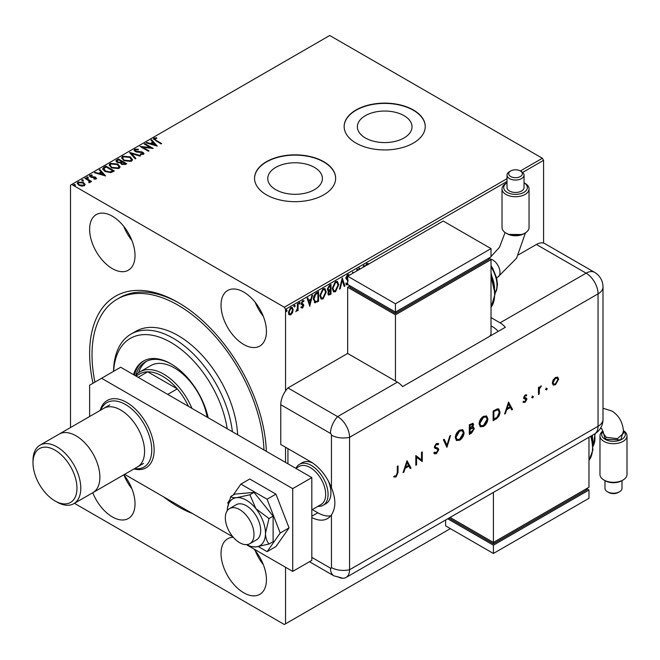 <?xml version="1.0" encoding="UTF-8"?>
<svg xmlns="http://www.w3.org/2000/svg" width="660" height="660" viewBox="0 0 660 660"><rect width="100%" height="100%" fill="white"/><g stroke="black" fill="none" stroke-linecap="round" stroke-linejoin="round"><path stroke-width="0.99" d="M192.514 513.546A125.02 72.179 60 0 1 178.027 506.566A125.02 72.179 60 0 1 163.54 496.823M92.977 383.237A125.02 72.179 60 0 1 178.027 302.412L178.027 302.412A125.02 72.179 60 0 1 266.351 451.349M179.231 303.113A121.638 70.232 -120 0 0 119.592 297.767L117.208 299.145A121.638 70.232 60 0 1 178.027 305.167A121.638 70.232 60 0 1 263.967 449.963M404.011 115.657A27.316 15.774 0 0 0 374.236 112.241A27.316 15.774 0 0 0 357.373 126.811A27.316 15.774 0 0 0 365.376 137.965A27.316 15.774 0 0 0 395.15 141.38A27.316 15.774 0 0 0 412.013 126.811A27.316 15.774 0 0 0 404.011 115.657M314.416 167.384A27.316 15.774 0 0 0 284.641 163.969A27.316 15.774 0 0 0 267.778 178.538A27.316 15.774 0 0 0 275.781 189.692A27.316 15.774 0 0 0 305.555 193.108A27.316 15.774 0 0 0 322.418 178.538A27.316 15.774 0 0 0 314.416 167.384M323.771 161.708A40.549 23.405 0 0 0 279.584 156.635A40.549 23.405 0 0 0 254.554 178.266A40.549 23.405 0 0 0 266.425 194.815A40.549 23.405 0 0 0 310.613 199.889A40.549 23.405 0 0 0 335.643 178.266A40.549 23.405 0 0 0 323.771 161.708M335.643 178.398A40.549 23.405 0 0 0 323.771 161.989A40.549 23.405 0 0 0 279.691 156.882A40.549 23.405 0 0 0 254.554 178.398M413.366 109.981A40.549 23.405 0 0 0 369.179 104.907A40.549 23.405 0 0 0 344.149 126.538A40.549 23.405 0 0 0 356.02 143.088A40.549 23.405 0 0 0 400.207 148.162A40.549 23.405 0 0 0 425.238 126.538A40.549 23.405 0 0 0 413.366 109.981M425.238 126.67A40.549 23.405 0 0 0 413.366 110.261A40.549 23.405 0 0 0 369.286 105.154A40.549 23.405 0 0 0 344.149 126.67M112.324 216.2A32.101 18.529 -120 0 0 96.269 214.607A32.101 18.529 -120 0 0 91.352 240.331A32.101 18.529 -120 0 0 112.324 268.612A32.101 18.529 -120 0 0 128.37 270.204A32.101 18.529 -120 0 0 133.295 244.48A32.101 18.529 -120 0 0 112.324 216.2M123.799 226.421A32.101 18.529 -120 0 0 131.901 240.454M92.771 492.723A32.101 18.529 -120 0 0 112.324 516.912A32.101 18.529 -120 0 0 128.37 518.504A32.101 18.529 -120 0 0 123.849 474.779A32.101 18.529 -120 0 0 131.901 488.755M233.269 537.273A32.101 18.529 -120 0 0 227.684 538.774A32.101 18.529 -120 0 0 222.758 564.49A32.101 18.529 -120 0 0 243.73 592.779A32.101 18.529 -120 0 0 259.776 594.371A32.101 18.529 -120 0 0 253.869 548.971M255.205 550.588A32.101 18.529 -120 0 0 263.315 564.622M243.73 292.066A32.101 18.529 -120 0 0 227.684 290.474A32.101 18.529 -120 0 0 222.758 316.198A32.101 18.529 -120 0 0 243.73 344.479A32.101 18.529 -120 0 0 259.776 346.071A32.101 18.529 -120 0 0 264.701 320.347A32.101 18.529 -120 0 0 243.73 292.066M255.205 302.288A32.101 18.529 -120 0 0 263.315 316.322M70.513 427.548L70.513 185.163L71.709 184.47L284.344 307.238L507.012 178.679M285.541 567.262L285.541 623.815L284.344 624.509L74.431 503.316M292.528 312.667L290.796 314.837L289.063 314.671L288.436 312.526L290.796 307.527L292.198 307.395L293.155 309.804L292.528 312.667L292.05 312.386L290.317 314.556L290.796 314.837M298.081 303.443L298.081 310.497L297.437 310.868L297.437 309.837L295.837 311.685L297.338 308.665L297.437 303.814L298.081 303.443M302.544 308.047L301.298 307.766L301.678 306.941L302.503 307.205L303.121 305.902L301.513 304.474L301.298 303.501L302.659 300.679L303.979 300.869L303.616 301.736L302.734 301.504L301.942 303.097L303.559 304.524L303.765 305.489L302.544 308.047L300.82 307.486M301.678 306.941L302.503 307.205M302.973 305.349L301.513 304.474M303.699 300.613L303.163 301.389M303.616 301.736L302.255 301.232L301.463 302.816L301.942 303.097M301.463 302.816L303.559 304.524L303.765 305.489M318.087 291.901L318.087 301.001L314.828 302.536L315.307 302.808L313.417 299.302C313.318 296.571 314.391 294.385 316.618 292.743L318.565 291.621L318.565 301.282L314.581 302.635M327.756 290.697L328.672 290.994L327.352 289.286L329.323 285.409L330.998 284.443L330.998 294.096L328.465 295.053L327.888 293.502L328.672 290.994L327.962 290.87M342.251 277.942L344.933 286.052L344.231 286.457L342.202 280.302L340.164 288.808L339.471 289.212L342.251 277.942M356.837 270.905L356.837 269.527L357.481 269.156L357.481 270.534M352.654 273.314L352.654 271.936L353.578 272.786M365.392 265.963L366.836 263.505L368.412 263.703L368.189 264.346M368.09 263.488L367.884 264.52M368.09 264.635L366.844 264.495L366.11 265.551M507.012 181.442L285.541 309.309L285.541 390.918M285.541 447.249L285.541 462.421M285.541 623.815L450.401 528.635M71.709 184.47L329.744 35.492L542.38 158.26L543.576 160.331L543.576 243.095M543.576 160.331L522.629 172.425M359.147 269.569L358.768 268.414L359.469 268.01L359.849 269.164M363.149 267.259L363.536 265.658L364.229 265.254L363.85 266.854M347.977 281.086L345.79 278.264L347.556 274.634L348.645 274.552L349.255 275.278M348.472 275.731L347.605 275.599L346.434 277.909L347.713 279.659M347.837 284.575L346.566 284.873L345.898 284.105L346.401 283.222L347.663 283.717M346.706 283.643L347.523 283.816M338.72 284.774L335.544 291.72L333.605 291.893L332.285 288.527L335.495 281.597L337.392 281.449L338.72 284.774L338.242 284.493L335.065 291.448L335.544 291.72M326.279 291.951L323.103 298.906L321.164 299.071L319.844 295.713L323.053 288.783L324.959 288.626L326.279 291.951L325.801 291.679L322.625 298.625L323.103 298.906M309.878 306.289L307.09 298.246L307.791 297.841L308.649 300.44L311 299.087L311.858 295.49L312.56 295.086L309.721 306.199M299.104 302.181L300.118 302.948L299.582 304.062L299.046 303.567L299.582 302.453L300.118 302.948L299.582 302.453M299.64 302.676L299.104 303.79L299.582 304.062L299.046 303.567M294.178 305.027L295.193 305.795L294.657 306.908L294.121 306.413L294.657 305.299L295.193 305.795L294.657 305.299M294.715 305.522L294.178 306.636L294.657 306.908L294.121 306.413M286.135 309.664L287.149 310.439L286.613 311.553L286.077 311.058L286.613 309.944L287.149 310.439L286.613 309.944M286.671 310.159L286.135 311.281L286.613 311.553L286.077 311.058M77.261 183.496L78.045 182.622L83.548 183.067L85.09 184.685L84.373 185.716L81.634 186.136L78.837 185.245L77.228 183.208L78.045 182.069L83.548 182.523L85.173 184.561M85.445 177.919L91.558 181.442L90.915 181.813L90.007 181.302L89.9 182.523L89.199 182.688L88.861 182.135L89.471 181.665L89.257 182.581L88.852 180.741L84.802 178.291L85.445 177.919L85.445 178.472L91.08 181.723M90.197 182.218L90.007 181.302L89.9 182.523M96.121 178.934L94.009 179.149L93.86 178.629L95.329 178.522L95.131 177.688L91.476 177.441L89.43 175.89L89.909 175.213L92.062 174.933L92.26 175.469L90.733 175.609L90.931 176.632L94.594 176.88L95.741 177.301L96.121 178.934L96.558 178.315M95.023 179.182L95.131 177.688M90.733 175.609L90.931 177.177L91.666 177.433L91.666 176.88M103.975 167.219L105.922 166.097L114.279 170.923L113.017 171.658L110.723 172.631L104.849 171.418L102.613 168.828L103.975 167.219L103.975 167.772L105.922 166.65L105.922 166.097M118.355 158.92L126.72 163.746L125.54 164.423L121.539 164.34L120.541 162.863L117.084 162.393L115.912 160.908L118.355 158.92L118.355 159.464L126.242 164.018M129.616 152.419L140.654 155.694L139.953 156.098L131.579 153.615L135.886 158.45L135.185 158.854L129.616 152.6M144.194 143.995L144.837 143.624L153.202 148.459L142.783 147.271L149.02 150.868L148.376 151.239L140.011 146.413L150.414 147.593L144.194 143.995M154.844 138.592L156.106 140.357L161.667 143.566L161.023 143.938L153.409 138.872L153.978 138.105L156.519 137.75L156.841 138.311L154.844 138.592L154.654 139.301M520.352 170.965L521.54 171.649L520.352 170.965A6.823 3.935 -0 0 0 510.7 170.965A6.823 3.935 -0 0 0 510.7 176.533A6.823 3.935 -0 0 0 520.352 176.533A6.823 3.935 -0 0 0 520.352 170.965L542.38 158.26M157.27 146.099L146.124 142.882L146.825 142.477L150.364 143.533L152.716 142.172L150.892 140.135L151.594 139.73L157.27 146.099M135.605 149.696L135.853 151.189L141.388 151.8L142.989 152.344L143.979 153.549L143.451 154.333L140.423 154.448L140.407 153.862L142.601 153.829L142.387 152.732L135.201 151.561L134.095 150.1L134.706 149.234L138.41 149.201L138.311 149.746L135.605 149.696L135.242 150.604M142.601 153.829L142.601 154.382L142.601 153.829M130.218 156.849L132.511 159.687L131.48 161.246L123.824 160.586L121.572 157.74L122.636 156.197L130.218 156.849L132.487 159.959M117.785 164.035L120.079 166.873L119.039 168.424L111.392 167.772L109.131 164.917L110.195 163.375L117.785 164.035L120.054 167.137M105.6 175.939L94.446 172.722L95.147 172.318L98.686 173.365L101.038 172.012L99.215 169.966L99.916 169.562L105.6 175.939M86.996 178.249L86.84 177.54L88.069 177.631L88.069 177.086L88.234 177.796L86.996 177.705L86.84 176.987L88.069 177.086L88.234 177.796M82.063 181.104L81.906 180.386L83.135 180.485L83.135 179.932L83.3 180.642L82.063 180.551L81.906 179.833L83.135 179.932L83.3 180.642M74.027 185.74L73.862 185.031L75.1 185.122L75.1 184.569L75.256 185.287L74.027 185.188L73.862 184.478L75.1 184.569L75.256 185.287M285.541 309.309L284.344 307.238M154.844 139.144L156.106 140.902L161.188 143.839M153.466 139.161L153.978 138.105M153.978 138.658L156.519 138.303L156.519 137.75M146.751 143.071L146.825 142.477M146.825 143.03L150.364 144.086L150.364 143.533M150.364 144.086L152.716 142.725L152.716 142.172M151.214 140.498L151.594 139.73M151.594 140.283L156.717 146.033M151.495 143.872L151.495 144.416L155.207 145.522L153.293 142.832L151.495 143.872L155.207 144.969M144.672 144.276L144.837 143.624M144.837 144.177L152.196 148.426M148.541 151.148L142.783 147.823L142.783 147.271M141.001 146.982L150.414 148.145L150.414 147.593M134.137 150.398L134.706 149.234M134.706 149.779L138.41 149.754M135.605 150.249L135.853 151.189M135.853 151.742L136.884 152.097L136.884 151.544M136.884 152.097L141.388 152.353L141.388 151.8M141.388 152.353L142.989 152.897L142.989 152.344M142.989 152.897L143.921 153.829M140.407 154.415L142.601 154.382L142.387 153.285M130.061 153.103L140.027 156.065M135.564 158.639L131.579 153.615M121.597 158.02L122.636 156.197M122.636 156.75L130.218 157.402M122.669 158.26L124.476 160.768L130.589 161.32L131.389 159.761M124.476 160.215L130.589 160.768L131.414 159.505L129.583 157.228L123.511 156.684L122.644 157.987L124.476 160.768M130.589 161.32L130.589 160.768M115.954 161.197L116.688 159.885M116.688 160.429L118.355 159.464M117.076 161.378L117.727 162.575L120.236 162.847L121.679 162.129L121.679 161.576L118.569 159.786L117.001 161.089L117.727 162.022L120.236 162.302L121.679 161.576M121.523 163.358L122.166 164.513L125.218 164.175L125.218 163.622L122.537 162.071L121.44 163.069L122.166 163.96L125.218 163.622M124.55 164.554L124.55 164.002M122.166 164.513L122.166 163.96M120.236 162.847L120.236 162.302M117.727 162.575L117.727 162.022M109.156 165.206L110.195 163.375M110.195 163.927L117.785 164.587M110.236 165.437L112.035 167.953L118.156 168.498L118.957 166.939M112.035 167.401L118.156 167.945L118.981 166.683L117.142 164.406L111.078 163.862L110.204 165.173L112.035 167.953M118.156 168.498L118.156 167.945M105.922 166.65L113.809 171.196M102.646 169.1L103.975 167.772M103.933 169.026L105.493 171.6L110.278 172.532L112.786 171.352L112.786 170.8L106.136 166.963L103.933 168.481L103.793 169.323M110.278 172.532L110.278 171.98L112.786 170.8M105.493 171.6L105.493 171.047L110.278 171.98M103.933 168.481L105.493 171.047M95.081 172.904L95.147 172.318M95.147 172.862L98.686 173.918L98.686 173.365M98.686 173.918L101.038 172.565L101.038 172.012M99.544 170.329L99.916 169.562M99.916 170.115L105.047 175.865M99.825 173.704L99.825 174.256L103.529 175.354L101.624 172.664L99.825 173.704L103.529 174.801M95.329 179.075L95.131 178.241L95.329 179.075M89.488 176.187L89.909 175.213M89.909 175.766L92.062 175.477M92.062 175.444L92.062 174.933M90.733 176.162L90.931 177.177L90.733 176.162M91.666 177.433L92.977 177.4L92.977 176.847M92.977 177.4L94.594 177.433L94.594 176.88M94.594 177.433L95.741 177.853L95.741 177.301M95.741 177.853L96.492 178.579M88.069 177.631L88.234 178.349M88.861 182.688L88.852 181.294M83.135 180.485L83.3 181.195M78.045 182.622L78.045 182.069M83.548 183.067L83.548 182.523M78.268 183.629L79.472 185.419L83.622 185.839L84.125 184.742M79.472 184.866L83.622 185.287L84.166 184.47L82.904 182.886L78.796 182.498L78.226 183.348L79.472 185.419M83.622 185.839L83.622 185.287M75.1 185.122L75.256 185.839M366.787 264.107L366.366 264.214L366.844 264.495M366.366 264.214L365.516 265.889M359.139 268.191L359.527 269.354M363.602 265.617L363.214 267.217M357.002 269.428L357.002 270.806M352.654 271.978L353.405 272.885M348.389 274.453L349.016 275.418M348.439 276.177L347.605 275.599M348.265 275.575L347.127 275.319L345.955 277.629L346.434 277.909M345.955 277.629L346.649 278.734M346.17 278.454L348.2 280.137M347.663 283.981L347.036 284.534L347.515 284.807M347.036 284.534L346.343 284.691M345.923 282.95L347.045 283.536M342.037 278.462L344.933 286.052M340.164 288.808L339.685 288.527L341.723 280.03L342.202 280.302M335.065 291.448L333.366 291.728M337.144 281.333L338.242 284.493M336.765 282.356L335.033 282.298L332.45 287.884L333.729 290.672M332.929 288.164L333.976 290.846L335.511 290.746L338.077 285.145L337.012 282.463L335.511 282.579L332.929 288.164L332.45 287.884M335.033 282.298L335.511 282.579M330.52 284.716L330.52 293.824L330.998 294.096M330.52 293.824L328.251 294.863M327.517 288.643L329.01 290.062L330.355 289.393L330.355 285.805L329.142 285.953L327.517 288.643L328.531 289.781M329.01 290.062L328.226 289.806M328.243 291.761L328.655 293.799M328.053 292.834L328.853 294.03L330.355 293.477L330.355 290.384L329.876 290.111L328.672 290.994M329.546 290.301L330.025 290.573L328.531 293.114M329.142 285.953L329.62 286.226L327.995 288.915M330.355 285.805L329.62 286.226M322.625 298.625L320.933 298.914M324.712 288.511L325.801 291.679M324.332 289.534L322.6 289.484L320.017 295.07L321.288 297.85M320.488 295.342L321.536 298.023L323.078 297.932L325.636 292.322L324.58 289.649L323.078 289.757L320.488 295.342L320.017 295.07M322.6 289.484L323.078 289.757M318.087 301.001L318.565 301.282M314.828 302.536L314.35 302.47M313.582 298.65L315.645 301.702L317.922 300.663L317.922 292.982L317.443 292.71L315.026 294.343L313.582 298.65L315.166 301.422M315.645 301.702L314.746 301.397M315.026 294.343L315.505 294.624L314.061 298.93M317.922 292.982L315.505 294.624M307.469 298.031L308.649 300.44M311.924 295.449L309.507 305.563M310.72 300.234L310.25 299.953L308.443 300.993L309.829 303.996L310.72 300.234L308.921 301.274L309.829 303.996M308.443 300.993L308.921 301.274M301.199 306.661L302.024 306.933M302.329 304.994L301.034 304.194M303.138 301.463L302.255 301.232L303.138 301.463M302.305 303.732L303.08 304.252M303.286 305.217L302.065 307.774M299.104 303.79L298.576 303.295M297.611 303.724L297.611 310.225L298.081 310.497M296.472 310.678L295.969 311.281M294.178 306.636L293.642 306.141M290.317 314.556L288.585 314.399M291.943 307.288L293.155 309.804M292.677 309.524L292.05 312.386M291.555 308.228L290.317 308.121L288.601 311.866L289.6 313.855M289.08 312.147L289.831 314.036L290.796 313.97L292.512 310.167L291.811 308.327L290.796 308.393L289.08 312.147L288.601 311.866M290.317 308.121L290.796 308.393M286.135 311.281L285.599 310.777M295.977 468.286A23.653 13.654 60 0 1 299.516 464.285L302.387 462.627A23.653 13.654 60 0 1 312.584 462.949M287.933 448.627L287.933 463.798M328.507 481.346A23.653 13.654 60 0 1 326.04 503.596L323.169 505.255A23.653 13.654 60 0 1 317.938 506.327M239.671 542.702A20.27 11.707 -120 0 0 249.802 543.708A20.27 11.707 -120 0 0 252.912 527.464A20.27 11.707 -120 0 0 239.671 509.603A20.27 11.707 -120 0 0 229.532 508.596A20.27 11.707 -120 0 0 226.421 524.84A20.27 11.707 -120 0 0 239.671 542.702M311.825 509.85L321.131 504.479A21.962 12.68 -120 0 0 324.497 486.882A21.962 12.68 -120 0 0 310.15 467.528A21.962 12.68 -120 0 0 299.17 466.438L295.837 468.361M299.516 464.285A23.653 13.654 60 0 1 311.347 465.457A23.653 13.654 60 0 1 326.799 486.296A23.653 13.654 60 0 1 323.169 505.255M311.825 477.592L292.71 488.631L101.574 378.279L120.681 367.24L311.825 477.592L311.825 560.365L292.71 571.395L246.386 544.657M89.628 416.51L89.628 385.176L101.574 378.279M232.947 536.893L124.608 474.342M292.71 488.631L292.71 571.395M258.365 546.604L267.11 551.653L275.946 546.546L289.055 527.901L275.946 494.126L249.736 478.995L240.9 484.102L233.178 495.082M267.11 551.653L280.211 533.008L289.055 527.901M280.211 533.008L267.11 499.232L275.946 494.126M267.11 499.232L240.9 484.102M229.226 500.709L227.791 502.747L228.269 503.968M249.802 543.708L256.492 539.847A20.27 11.707 -120 0 0 253.523 512.094A20.27 11.707 -120 0 0 236.222 504.735L229.532 508.596M246.832 544.624A27.027 15.609 -120 0 0 249.216 545.762L251.113 546.529L255.915 546.917L269 544.03L273.116 541.654L273.116 516.169L254.001 492.393L234.886 494.101L230.769 496.477L227.461 508.076A27.027 15.609 -120 0 0 227.246 510.716M269 544.03C266.822 541.414 265.65 537.842 265.468 533.321L269 518.545L273.116 516.169M269 518.545L255.915 508.695L249.884 494.769L254.001 492.393M249.884 494.769L236.8 497.656C233.524 497.871 231.511 497.475 230.769 496.477M249.216 545.762A27.027 15.609 -120 0 0 255.915 546.917A27.027 15.609 -120 0 0 265.468 533.321A27.027 15.609 -120 0 0 255.915 508.695A27.027 15.609 -120 0 0 236.8 497.656A27.027 15.609 -120 0 0 227.461 508.076M280.764 404.712L280.764 444.493L310.629 461.736A33.792 19.511 -120 0 1 331.452 487.831L331.452 435.138A1.411 0.817 -120 0 0 330.462 433.406L280.764 404.712A16.896 9.752 -60 0 1 287.933 387.932L347.663 353.447L397.353 382.14A16.896 9.752 60 0 1 402.616 386.578L505.354 327.269A16.896 9.752 -120 0 0 500.09 322.822L491.015 317.584M311.825 517.564A33.792 19.511 -120 0 0 327.525 518.587A33.792 19.511 -120 0 0 331.452 514.866C335.981 507.928 335.981 498.919 331.452 487.831M312.279 509.586L317.798 512.77A33.792 19.511 -120 0 0 330.718 515.848M309.457 561.726L333.96 575.866L343.051 578.267A16.896 9.752 -120 0 0 349.569 569.745L349.569 437.316A16.896 9.752 -120 0 0 337.623 416.625L287.933 387.932L337.623 416.625A16.896 9.752 120 0 0 330.462 433.406M545.869 389.515L546.571 388.311L547.264 388.707L546.571 389.92L545.391 389.243M546.571 388.311L547.264 388.707L546.785 388.435L546.092 389.639M532.042 397.501L532.736 396.297L533.437 396.693L532.736 397.906L531.564 397.221M532.736 396.297L533.437 396.693L532.958 396.421L532.265 397.625M508.563 402.08L512.531 409.447L511.714 409.918L510.477 407.534L506.69 409.728L505.42 413.556L504.595 414.026L508.563 402.08M479.077 423.976C479.308 420.742 480.752 418.201 483.425 416.344L486.61 415.99L487.872 418.852C487.633 422.087 486.172 424.627 483.491 426.459L480.348 426.789L479.077 423.976M455.284 437.712C455.507 434.486 456.951 431.945 459.624 430.089L462.808 429.734L464.071 432.589C463.832 435.831 462.371 438.364 459.69 440.204L456.547 440.534L455.284 437.712M437.72 449.311L434.841 448.115L434.379 446.919L436.433 443.479L438.661 443.825L437.984 444.807L436.351 444.518L435.13 446.449L435.674 447.373L437.918 448.107L438.768 449.666L436.384 453.659L434.61 453.824L433.843 453.016L434.544 452.116L436.384 452.669L438.017 450.087L437.135 448.94M438.075 443.347L438.661 443.825L438.182 443.545L437.547 444.469M437.984 444.807L437.283 444.345M437.506 444.535L435.872 444.238L434.651 446.168L435.674 447.373M407.038 460.696L411.007 468.064L410.19 468.534L408.952 466.15L405.157 468.344L403.887 472.172L403.07 472.642L407.038 460.696M337.623 576.642A16.896 9.752 -120 0 0 346.071 577.475A16.896 9.752 -120 0 0 349.569 569.745L349.569 437.316A16.896 9.752 -120 0 0 337.623 416.625L397.353 382.14M397.279 472.75L397.279 466.331L398.029 465.894L398.029 472.42L396.082 476.924L394.061 476.974L394.507 475.976L396.124 475.909L397.279 472.75M416.575 464.846L415.825 465.275L415.825 455.623L421.509 459.938L421.509 452.339L422.26 451.91L422.26 461.563L416.575 457.264L416.575 464.846L415.825 464.722M446.919 447.323L443.38 439.717L444.188 439.246L446.968 445.252L449.757 436.029L450.565 435.567L446.919 447.323M469.326 434.387L469.326 424.735L473.03 423.316L473.616 424.652L472.651 427.267L473.641 427.358L474.26 428.802L471.587 433.084L469.326 434.387M495.718 419.149L493.127 420.651L493.127 410.99L497.467 408.837L498.828 409.035L499.991 411.98C499.826 415.181 498.407 417.574 495.718 419.149L495.239 418.877L493.127 420.098M523.858 401.42L525.071 401.462L526.144 399.704L523.957 398.607L523.677 397.683L525.228 394.936L526.787 395.035L526.284 395.934L524.749 395.53L525.228 395.802L524.428 397.213L526.614 398.31L526.894 399.234L525.104 402.311L523.355 402.361L523.982 401.503L523.512 401.23M526.284 395.934L525.228 395.802M524.749 395.53L523.949 396.932L525.509 397.955M538.477 394.465L538.477 387.412L539.228 386.974L539.228 388.014L541.373 385.861L539.36 389.161L539.228 394.036L538.477 394.465M553.146 379.987L555.472 377.479L557.791 377.297L558.632 379.318L555.472 384.78L553.261 385.052L552.304 382.973L553.146 379.987M518.537 254.793L536.407 244.472A16.896 9.752 -60 0 1 544.855 243.639L594.553 272.332A16.896 9.752 120 0 0 586.105 273.166L536.407 244.472M498.184 331.402A16.896 9.752 -120 0 0 492.929 326.964L491.015 325.858M397.551 466.174L397.551 472.139L395.604 476.652L396.082 476.924M395.604 476.652L393.591 476.702M406.964 460.928L411.007 468.064M410.528 467.783L409.967 468.105M405.157 468.344L404.687 468.064L408.474 465.877L408.952 466.15M404.687 468.064L403.409 471.892L403.887 472.172M407.08 462.553L406.601 462.281L405.091 466.843L405.57 467.115L408.557 465.391L407.08 462.553L405.57 467.115M415.907 455.573L421.509 459.938M421.781 452.183L421.781 461.29L422.26 461.563M416.097 464.566L416.097 456.984L416.575 457.264M437.654 447.975L438.289 449.386L435.905 453.379L436.384 453.659M435.905 453.379L434.379 453.667M434.428 452.265L434.923 452.554M437.242 449.031L434.362 447.843M435.872 444.238L436.351 444.518M434.651 446.168L435.13 446.449M438.289 449.386L438.768 449.666M443.908 439.411L446.968 445.252M449.881 435.963L446.63 446.713M462.561 429.611L464.071 432.589M463.592 432.316C463.353 435.559 461.893 438.091 459.212 439.923L459.69 440.204M459.212 439.923L456.316 440.377M462.082 430.666L459.178 430.782L455.557 437.002L456.803 439.345M463.32 433.026L462.322 430.774L459.657 431.054L456.035 437.275L457.034 439.502L459.657 439.23L463.32 433.026M459.178 430.782L459.657 431.054M455.557 437.002L456.035 437.275M472.774 423.217L473.616 424.652M473.137 424.372L472.172 426.987L472.651 427.267M473.385 427.259L474.26 428.802M473.781 428.53L471.108 432.811L471.587 433.084M471.108 432.811L469.326 433.843M472.816 428.233L471.661 428.026L469.598 429.099L469.598 432.688L470.077 432.968L473.509 429.239L473.088 428.323L472.139 428.299L470.077 429.38L470.077 432.968M472.271 424.281L472.865 425.106L471.091 424.702L470.077 425.296L470.077 428.389L472.865 425.106M472.387 424.826L470.613 424.43L469.598 425.015L469.598 428.109L470.077 428.389M470.613 424.43L471.091 424.702M469.598 425.015L470.077 425.296M469.598 429.099L470.077 429.38M471.661 428.026L472.139 428.299M486.362 415.866L487.872 418.852M487.393 418.572C487.154 421.814 485.694 424.347 483.013 426.187L483.491 426.459M483.013 426.187L480.117 426.64M485.884 416.922L482.98 417.037L479.358 423.258L480.604 425.601M487.121 419.281L486.123 417.037L483.458 417.318L479.828 423.538L480.827 425.758L483.458 425.486L487.121 419.281M482.98 417.037L483.458 417.318M479.358 423.258L479.828 423.538M498.564 408.911L499.991 411.98M499.513 411.708C499.348 414.901 497.929 417.293 495.239 418.877M498.061 410.008L496.559 409.72L493.399 411.271L493.399 418.951L493.878 419.224L497.228 417.046L499.24 412.417L498.316 410.124L497.038 410L493.878 411.551L493.878 419.224M493.399 411.271L493.878 411.551M496.559 409.72L497.038 410M508.489 402.311L512.531 409.447M512.053 409.167L511.492 409.489M506.69 409.728L506.212 409.447L509.998 407.261L510.477 407.534M506.212 409.447L504.941 413.275L505.42 413.556M508.612 403.936L508.134 403.664L506.616 408.226L507.094 408.499L510.081 406.774L508.612 403.936L507.094 408.499M526.292 394.796L525.814 395.645M523.949 396.932L524.428 397.213M524.164 397.46L525.03 397.683L524.164 397.46M526.135 398.038L526.894 399.234M526.416 398.962L524.626 402.031L525.104 402.311M524.626 402.031L522.885 402.088M525.459 398.879L525.014 398.962M524.535 398.681L523.479 398.326M532.265 396.016L532.958 396.421M538.75 387.255L539.228 388.014M540.721 385.993L540.961 386.842M539.146 387.973L538.882 388.888L539.36 389.161M538.882 388.888L538.75 393.756L539.228 394.036M546.092 388.03L546.785 388.435M557.312 377.025L558.632 379.318M558.154 379.046L554.994 384.499L555.472 384.78M554.994 384.499L553.03 384.887M556.908 378.073L554.994 378.064L552.577 382.272L553.534 383.947M557.881 379.764L557.172 378.188L555.464 378.345L553.055 382.544L553.756 384.112L555.464 383.914L557.881 379.764M554.994 378.064L555.464 378.345M552.577 382.272L553.055 382.544M507.16 233.755L505.972 233.062A13.513 7.804 -0 0 0 525.08 233.062L523.891 233.755A11.822 6.831 180 0 1 507.16 233.755L508.315 234.415L522.291 234.523M507.012 182.804A11.822 6.831 -0 0 0 507.16 192.365A11.822 6.831 -0 0 0 523.809 192.415A11.822 6.831 -0 0 0 524.04 182.804M525.08 183.406L524.04 182.795L525.08 183.406A13.513 7.804 180 0 1 529.039 188.917A13.513 7.804 180 0 1 520.699 196.127A13.513 7.804 180 0 1 505.972 194.436A13.513 7.804 180 0 1 502.012 188.917A13.513 7.804 180 0 1 505.972 183.406L507.012 182.795M521.54 171.649A8.514 4.917 180 0 1 524.04 175.123A8.514 4.917 180 0 1 518.785 179.668A8.514 4.917 180 0 1 509.504 178.604A8.514 4.917 180 0 1 507.012 175.123A8.514 4.917 180 0 1 509.504 171.649L510.7 170.965M525.08 233.062A13.513 7.804 -0 0 0 529.039 227.543L529.039 188.917M507.012 175.123L507.012 187.539A8.514 4.917 -0 0 0 509.512 191.012A8.514 4.917 -0 0 0 518.785 192.085A8.514 4.917 -0 0 0 524.04 187.539L524.04 175.123M489.794 336.245L491.015 334.133L491.015 259.652L395.447 314.828L347.663 287.24L347.663 353.447M347.663 276.202L395.447 303.79L491.015 248.614L443.231 221.026L347.663 276.202L347.663 284.476L395.447 312.064L395.447 313.442L350.048 287.24L350.048 285.854L347.663 287.24M491.015 259.652L488.623 258.266L488.623 259.652L395.447 313.442M395.447 314.828L395.447 381.034M395.447 303.79L395.447 312.064L491.015 256.888L491.015 248.614M502.012 188.917L502.012 227.543A13.513 7.804 -0 0 0 505.972 233.062M623.452 430.914L620.779 439.832L605.121 439.329A11.822 6.831 0 0 0 620.895 439.816A11.822 6.831 0 0 0 623.444 430.823M600.352 428.464L601.763 428.571L603.314 433.43L606.276 437.332L617.422 438.644L623.601 433.199C623.255 423.142 619.352 415.75 611.903 411.015L603.001 408.243M623.04 480.018L621.844 480.711A11.822 6.831 180 0 1 605.121 480.711L603.925 480.018A13.513 7.804 0 0 0 623.04 480.018A13.513 7.804 0 0 0 627 474.507L627 435.88A13.513 7.804 180 0 1 618.659 443.091A13.513 7.804 180 0 1 603.925 441.4A13.513 7.804 180 0 1 599.973 435.88A13.513 7.804 180 0 1 602.968 430.98M599.973 435.88L599.965 474.499A13.513 7.804 0 0 0 603.925 480.018L605.121 480.711M619.501 491.774L618.304 492.459A6.823 3.935 180 0 1 608.66 492.459L607.464 491.774A8.514 4.917 0 0 0 619.501 491.774A8.514 4.917 0 0 0 621.992 488.301L621.992 480.62M604.972 480.62L604.972 488.301A8.514 4.917 0 0 0 607.464 491.774L608.66 492.459M603.042 431.293A11.822 6.831 0 0 0 605.121 439.329L603.05 431.335M588.976 437.242L588.976 487.253L493.408 542.429L493.408 492.418M450.087 517.423L493.408 542.429L493.408 543.807L448.891 518.116M493.408 543.807L586.583 490.017L586.583 488.631L588.976 490.017L493.408 545.193L447.703 518.801M588.976 490.017L588.976 498.292L493.408 553.468L445.615 525.88L445.615 520.006M493.408 553.468L493.408 545.193M623.419 430.592A13.513 7.804 180 0 1 627 435.88M109.766 404.885L59.111 434.123A33.792 19.511 60 0 1 76.007 435.798A33.792 19.511 60 0 1 98.076 465.572A33.792 19.511 60 0 1 92.903 492.649L143.55 463.411M227.18 428.728A81.089 46.819 -120 0 0 170.857 342.416A81.089 46.819 -120 0 0 113.636 371.316M113.528 371.374A84.472 48.774 60 0 1 131.01 334.092A84.472 48.774 60 0 1 173.25 338.275A84.472 48.774 60 0 1 232.386 431.739M207.116 417.145A47.306 27.308 -120 0 0 174.446 367.933A47.306 27.308 -120 0 0 150.793 365.59L140.036 371.795A47.306 27.308 60 0 1 163.688 374.137A47.306 27.308 60 0 1 191.936 408.383M146.668 361.201A53.221 30.723 -120 0 0 138.55 372.768M135.803 375.334A53.221 30.723 60 0 1 145.447 361.845A53.221 30.723 60 0 1 171.46 364.147M208.164 417.747A54.904 31.697 -120 0 0 170.857 363.792A54.904 31.697 -120 0 0 143.401 361.078A54.904 31.697 -120 0 0 133.551 374.674M144.012 360.739A54.904 31.697 -120 0 0 134.425 375.177M237.649 434.775A84.472 48.774 -120 0 0 178.027 335.519A84.472 48.774 -120 0 0 135.787 331.337L131.01 334.092M94.924 382.115A121.638 70.232 60 0 1 117.208 299.145M188.48 406.387A45.614 26.334 -120 0 0 177.276 388.88A45.614 26.334 -120 0 0 162.492 376.208A45.614 26.334 -120 0 0 147.716 371.819A45.614 26.334 -120 0 0 139.689 373.948L135.993 376.084M167.714 394.399L177.276 388.88L147.716 371.819L138.163 377.33M135.448 375.763A47.306 27.308 60 0 1 140.036 371.795M56.892 502.012L54.978 500.907A31.086 17.944 -120 0 0 76.964 488.218A31.086 17.944 -120 0 0 54.978 450.145A31.086 17.944 -120 0 0 33 462.833A31.086 17.944 -120 0 0 54.978 500.907L56.892 502.012A33.792 19.511 60 0 0 73.788 503.687A33.792 19.511 60 0 0 78.969 476.611A33.792 19.511 60 0 0 56.892 446.837A33.792 19.511 60 0 0 39.996 445.162A33.792 19.511 60 0 0 33 460.63L33 462.833M134.615 468.567A37.166 21.458 -120 0 0 151.33 444.403A37.166 21.458 -120 0 0 125.466 404.489A37.166 21.458 -120 0 0 100.823 410.041M100.171 410.421A38.858 22.432 60 0 1 126.654 402.418A38.858 22.432 60 0 1 153.887 445.615A38.858 22.432 60 0 1 133.955 468.946M39.996 445.162L103.793 408.334A33.792 19.511 60 0 1 120.681 410.008A33.792 19.511 60 0 1 142.758 439.783A33.792 19.511 60 0 1 137.577 466.859L73.788 503.687M156.106 140.902L156.106 140.357M139.285 152.254L139.285 151.701M121.357 162.319L121.357 161.766M112.357 171.592L112.357 171.047M347.234 279.386L347.663 279.625M329.34 294.509L329.818 294.781M316.816 301.736L317.295 302.008M316.75 293.106L317.229 293.387M311.825 557.378L330.462 568.136A1.411 0.817 -120 0 0 331.452 567.559L331.452 514.866M331.452 567.559A16.896 9.752 180 0 0 349.569 569.745L598.051 426.286L598.051 293.857L349.569 437.316A16.896 9.752 180 0 1 331.452 435.138M333.96 575.866A16.896 9.752 -60 0 1 330.462 568.136M317.798 512.77L311.825 516.219M500.09 322.822L586.105 273.166A16.896 9.752 -120 0 1 598.051 293.857A16.896 9.752 180 0 0 603.001 286.96A16.896 16.896 0 0 0 594.553 272.332M346.071 577.475L594.553 434.016A16.896 9.752 -120 0 0 598.051 426.286A16.896 9.752 180 0 0 603.001 419.389L603.001 286.96M397.551 472.139L398.029 472.42M435.732 448.363L436.21 448.643M470.093 428.81L470.572 429.091M493.985 410.933L494.464 411.213M538.75 391.388L539.228 391.661M496.601 277.786L497.879 277.043A10.139 5.849 -120 0 0 499.983 272.407A10.139 5.849 -120 0 0 492.814 259.99A10.139 5.849 -120 0 0 489.934 259.025M491.015 307.288A33.792 19.511 -120 0 0 491.015 278.223M494.571 288.098A27.027 15.609 -120 0 0 491.015 274.37M495.074 293.032A23.653 13.654 -120 0 0 491.015 266.929M605.121 439.329L606.276 437.332M588.976 460.408A33.792 19.511 -120 0 0 590.708 436.235M592.531 441.218A27.027 15.609 -120 0 0 591.756 435.633M593.035 446.152A23.653 13.654 -120 0 0 594.569 434.008M122.644 157.987L122.644 158.54M131.414 159.505L131.414 160.058M121.44 163.069L121.44 163.622M117.001 161.089L117.001 161.642M110.204 165.173L110.204 165.726M118.981 166.683L118.981 167.236M95.535 178.225L95.535 178.777M90.461 175.997L90.461 176.55M78.226 183.348L78.226 183.892M84.166 184.47L84.166 185.023M333.976 290.846L333.498 290.565M337.012 282.463L336.534 282.191M328.853 294.03L328.375 293.75M321.536 298.023L321.057 297.742M324.58 289.649L324.101 289.369M301.975 307.205L301.496 306.925M302.759 305.167L302.288 304.887M303.328 301.488L302.849 301.216M302.272 303.823L301.793 303.55M289.831 314.036L289.352 313.756M291.811 308.327L291.332 308.047M594.553 434.016A16.896 16.896 0 0 0 603.001 419.389M435.154 452.727L434.676 452.446M462.322 430.774L461.843 430.502M457.034 439.502L456.555 439.222M473.088 428.323L472.609 428.043M486.123 417.037L485.644 416.757M480.827 425.758L480.348 425.486M498.316 410.124L497.838 409.852M524.725 397.79L524.246 397.518M557.172 378.188L556.693 377.908M553.756 384.112L553.278 383.839M497.879 277.043L516.533 258.25L525.484 232.823M491.015 307.403L495.091 293.972L491.015 276.433M494.959 291.151L491.015 272.72M495.082 293.238L496.601 290.227L497.483 284.567L496.617 277.86L492.756 268.405L491.015 265.65M489.175 258.588L499.471 247.285L505.106 232.518M595.122 433.669L593.043 446.35M592.325 435.303L592.919 444.262M591.302 435.897L592.936 449.914L588.976 460.523"/></g></svg>

